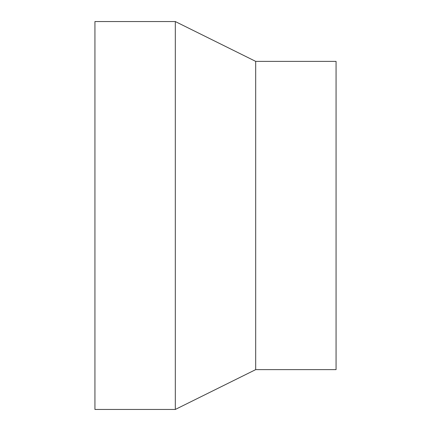 <?xml version="1.0" encoding="UTF-8"?>
<svg xmlns="http://www.w3.org/2000/svg" width="431" height="431" viewBox="0 0 431 431"><rect width="100%" height="100%" fill="white"/><g stroke="black" fill="none" stroke-linecap="round" stroke-linejoin="round"><path stroke-width="0.65" d="M255.691 215.5L255.691 369.626L336.067 369.626L336.067 61.374L255.691 61.374L255.691 215.5M175.309 409.45L94.933 409.45L94.933 21.55L175.309 21.55L175.309 409.45L255.691 369.626M255.691 61.374L175.309 21.55"/></g></svg>
